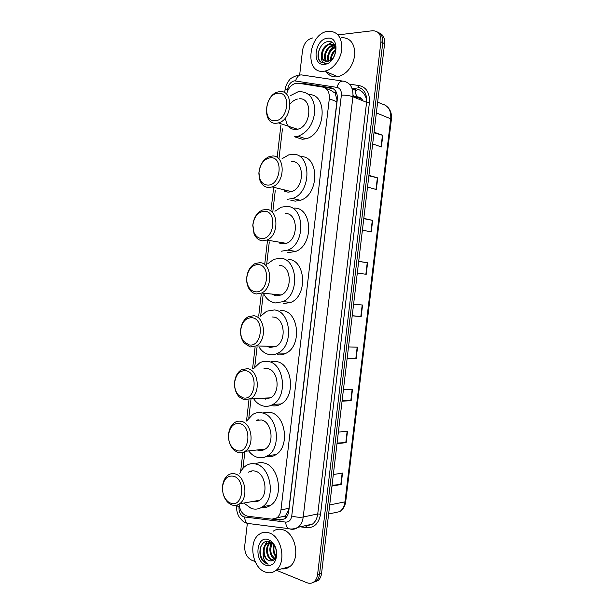 <?xml version="1.0" encoding="UTF-8"?>
<svg xmlns="http://www.w3.org/2000/svg" width="614" height="614" viewBox="0 0 614 614"><rect width="100%" height="100%" fill="white"/><g stroke="black" fill="none" stroke-linecap="round" stroke-linejoin="round"><path stroke-width="0.92" d="M239.061 504.132C239.936 511.001 242.852 515.039 247.81 516.251L272.017 519.16L276.899 517.817C279.132 516.067 280.483 513.427 280.959 509.881L329.304 98.777C329.68 92.23 327.492 88.332 322.726 87.081L298.327 83.212L295.841 83.281C291.236 84.632 288.143 88.255 286.569 94.165M255.47 501.822L254.68 501.124M250.619 471.905L251.157 471.038M260.298 450.569L259.446 449.724M257.481 420.275L257.788 419.861M265.141 399.115L264.235 398.102M270.022 347.47L269.101 346.281M274.98 295.656L274.067 294.283M280.038 243.689L279.163 242.146M285.211 191.583L284.42 189.895M291.596 128.84L290.936 127.044M279.662 517.249L285.372 515.929L288.603 510.265L288.971 508.315L336.871 101.732L336.971 99.706L335.152 93.167L330.923 90.396L325.566 88.232M282.44 128.917L278.94 159.011M275.256 190.685L272.685 212.774M269.293 241.931L266.606 264.987M263.16 294.628L260.651 316.187M257.051 347.133L254.733 367.072M250.957 399.476L248.831 417.804M244.886 451.666L242.944 468.39M251.111 516.65L279.861 520.112L284.789 518.761C287.007 517.019 288.35 514.402 288.818 510.902L337.309 99.353C337.685 92.844 335.482 88.969 330.708 87.725L302.103 83.205L299.256 83.358M338.061 34.891L372.437 30.754C378.347 30.777 381.179 34.461 380.918 41.798L317.576 574.62C317.169 577.697 316.026 580.061 314.13 581.696C311.981 583.4 309.586 583.737 306.939 582.724L276.438 570.276M299.686 74.785L302.533 50.379C303.838 43.433 307.2 39.296 312.61 37.953M255.148 561.587L251.563 560.121C246.705 557.428 244.426 552.646 244.733 545.762L247.327 523.573M377.549 32.051C381.432 33.701 383.167 37.262 382.76 42.742L319.572 574.021C319.173 577.099 318.021 579.447 316.133 581.082L312.71 582.617L316.133 581.082C318.021 579.447 319.173 577.099 319.572 574.021L382.76 42.742C383.167 37.262 381.432 33.701 377.549 32.051M283.077 519.713L275.003 518.838M302.871 83.934L333.202 88.639M334.361 44.983L333.763 45.505M333.54 45.712L329.649 50.916M270.436 542.807L270.083 545.347M379.391 33.018C383.266 34.668 385.001 38.221 384.594 43.686L321.559 573.43C321.153 576.492 320.009 578.841 318.121 580.468L314.713 582.003M342.113 400.704L351.147 400.704L342.052 401.172M343.433 389.56L352.513 389.253L351.147 400.704M337.071 443.032L346.15 442.64L336.994 443.676M338.375 432.095L347.509 431.212L346.15 442.64M332.051 485.26L341.161 484.469L331.951 486.081M333.325 474.53L342.52 473.072L341.161 484.469M358.691 261.326L367.602 262.761L366.22 274.297L357.302 273.023M363.803 218.369L372.652 220.388L371.27 231.954L362.413 230.096M368.93 175.312L377.717 177.914L376.336 189.511L367.533 187.063M374.064 132.14L382.791 135.341L381.409 146.961L372.66 143.929M347.156 358.269L356.158 358.668L347.125 358.561M348.506 346.925L357.532 347.186L356.158 358.668M352.221 315.734L361.185 316.532L352.206 315.849M353.595 304.176L362.559 305.028L361.185 316.532M373.987 132.801L382.791 135.341M368.868 175.788L377.717 177.914M363.772 218.668L372.652 220.388M358.683 261.449L367.602 262.761M323.586 71.278C303.761 73.864 308.497 32.949 328.244 31.245L328.283 31.245C337.393 31.253 341.921 37.116 341.86 48.836C340.977 59.412 332.949 69.735 324.752 71.124L323.586 71.278M341.3 37.6C350.348 37.669 354.846 43.448 354.8 54.945C352.781 66.734 347.125 73.995 337.83 76.727L336.672 76.873C332.335 77.118 328.889 75.43 326.341 71.8M333.694 44.538L330.984 44.193C323.317 44.599 319.057 58.637 324.975 61.093M334.722 45.282L330.209 43.824C324.629 45.375 321.69 49.35 321.383 55.744C322.066 59.589 324.046 61.484 327.331 61.415L329.588 60.748C337.877 57.255 337.332 40.44 328.728 41.506C320.293 41.499 314.621 56.849 320.362 61.814L325.32 63.411L327.039 63.05L325.566 63.165C322.365 62.705 320.976 60.226 321.383 55.744M334.876 45.613L334.054 45.643C327.354 45.973 322.688 57.44 326.748 61.438M334.73 45.306L333.287 45.282C326.356 45.628 321.751 57.731 326.28 61.408M335.459 47.447C329.749 50.624 327.531 55.168 328.805 61.078M335.328 46.902C329.657 48.115 325.873 56.849 328.26 61.246M335.689 50.463C332.918 52.934 331.468 55.981 331.353 59.627M335.704 49.542C332.151 52.297 330.462 55.836 330.639 60.157M327.469 38.214C340.762 35.973 337.485 63.772 324.407 64.324C311.39 66.128 314.537 39.173 327.469 38.214M335.098 46.173L331.76 48.813M331.875 42.22L325.811 45.781M322.972 44.062C317.131 49.642 316.732 60.748 322.197 62.966M275.011 120.697C261.948 121.856 265.225 93.535 278.196 93.236C291.55 91.609 288.143 120.866 275.011 120.697M276.162 123.268C262.086 124.558 264.051 94.702 278.211 91.908L279.831 91.647C293.86 89.751 292.525 119.699 278.418 122.9L276.162 123.268M297.406 99.069C294.666 99.76 292.226 101.417 290.069 104.058M285.525 117.742C286.185 125.279 289.478 129.239 295.418 129.615L297.66 129.27C311.651 126.246 312.925 97.081 299.01 98.823M292.072 129.047L291.328 127.175M290.46 95.623L297.706 91.954L299.855 91.632C309.395 92.077 314.391 98.562 314.852 111.088C313.401 123.959 307.814 132.348 298.082 136.247L294.582 136.792M308.827 94.61C328.298 93.758 325.635 134.497 305.91 138.764L302.426 139.301L294.72 136.838M267.535 185.083C263.421 184.737 260.704 182.089 259.384 177.116L258.993 172.58C260.136 163.738 264.043 158.78 270.713 157.721C283.944 156.946 280.544 186.096 267.535 185.083M268.694 187.523C263.959 187.117 260.827 184.054 259.308 178.344L258.862 173.125C259.722 164.729 263.268 159.179 269.508 156.486L272.355 156.01C285.533 155.02 285.395 182.972 272.163 186.932L268.694 187.523M284.712 191.368L288.112 192.182L291.55 191.622C304.682 187.823 304.774 160.607 291.696 161.497M285.717 191.768L284.827 189.995M282.018 158.757L288.595 154.951L292.533 154.337C311.682 152.832 311.766 192.765 292.533 198.476L287.283 199.335M300.399 156.647C319.48 155.204 319.595 194.699 300.423 200.31L295.196 201.154L290.606 200.103M261.334 238.493C258.026 238.117 255.577 236.083 253.973 232.399L252.891 225.092C254.158 216.489 258.026 211.868 264.504 211.216C277.628 211.155 274.243 240.212 261.334 238.493M262.508 240.826C258.694 240.381 255.869 238.04 254.027 233.796L252.784 225.392C253.643 217.809 256.836 212.697 262.362 210.065L266.154 209.412C278.679 209.113 279.37 235.592 266.898 240.066L262.508 240.826M280.621 243.858L286.416 243.374C298.788 239.053 298.059 213.265 285.625 213.503M280.56 243.842L279.585 242.215M274.918 211.254L281.143 207.225L286.462 206.358C304.667 205.82 305.956 243.651 287.82 250.121L281.22 251.226M294.382 208.108C312.526 207.601 313.831 245.017 295.764 251.395L289.186 252.484L287.498 252.216M255.148 291.742C252.515 291.335 250.382 289.793 248.754 287.106C247.204 284.366 246.544 281.22 246.797 277.651C248.117 269.201 251.955 264.834 258.31 264.557C271.334 265.194 267.957 294.167 255.148 291.742M256.33 293.976C253.298 293.5 250.842 291.711 248.969 288.618C247.181 285.464 246.429 281.841 246.713 277.743C247.511 270.812 250.382 266.054 255.317 263.452L259.968 262.654C271.902 262.999 273.284 288.173 261.564 293.062L256.33 293.976M271.71 294.052L276.016 295.856L281.212 294.981C292.84 290.245 291.427 265.724 279.577 265.355M275.509 295.779L274.489 294.329M267.781 263.736L273.821 259.315L280.406 258.233C297.752 258.594 300.031 294.567 283 301.643L275.187 302.971C270.574 302.203 266.913 299.455 264.189 294.728M288.38 259.407C305.672 259.783 307.967 295.365 290.998 302.349L283.2 303.654M248.985 344.83L243.658 341.369C241.394 338.291 240.412 334.546 240.711 330.125C242.062 321.782 245.869 317.653 252.131 317.722C265.056 319.065 261.687 347.946 248.985 344.83M250.182 346.956L244.042 342.95C241.432 339.404 240.304 335.098 240.65 330.017C241.394 323.655 243.965 319.203 248.371 316.655L253.805 315.734C265.202 316.671 267.144 340.724 256.161 345.928L250.182 346.956M266.821 346.219L269.991 347.463L275.932 346.465C286.83 341.399 284.858 317.991 273.537 317.054L272.048 316.954M270.559 347.547L269.531 346.296M260.651 316.195L266.637 311.221L274.366 309.955C290.936 311.144 294.029 345.505 278.073 353.05C275.164 354.616 272.194 355.122 269.162 354.554C265.11 353.687 261.756 351.231 259.116 347.186M280.636 310.431L282.394 310.569C298.911 311.758 302.019 345.736 286.116 353.203C283.223 354.746 280.26 355.245 277.236 354.685M242.837 397.757L238.616 395.255C235.63 391.955 234.31 387.695 234.648 382.484C236.014 374.233 239.79 370.319 245.976 370.733C258.801 372.775 255.447 401.564 242.837 397.757M244.042 399.775L239.176 396.882C235.738 393.075 234.218 388.178 234.609 382.184C235.285 376.313 237.595 372.138 241.54 369.659L247.657 368.653C258.571 370.15 260.973 393.221 250.696 398.67L244.042 399.775M262.009 398.194L263.982 398.916L270.59 397.834C280.79 392.523 278.365 370.058 267.52 368.6L264.005 368.607M265.67 399.146L264.672 398.087M253.574 368.638L259.607 362.928C262.408 361.408 265.325 360.94 268.349 361.516C284.213 363.488 287.966 396.452 273.03 404.365C269.853 406.253 266.56 406.79 263.16 405.984C259.592 405.048 256.545 402.838 254.019 399.346M271.687 361.539L276.43 361.569C292.249 363.526 296.009 396.122 281.128 403.951C277.958 405.823 274.681 406.353 271.288 405.555M236.712 450.522L233.589 448.803C229.905 445.373 228.247 440.675 228.6 434.704C229.981 426.538 233.727 422.831 239.844 423.583C252.561 426.316 249.215 455.012 236.712 450.522M237.925 452.434L234.325 450.446C230.089 446.493 228.17 441.09 228.577 434.221C229.206 428.787 231.278 424.865 234.809 422.463C236.935 421.158 239.176 420.805 241.532 421.404C252.001 423.43 254.772 445.672 245.155 451.29C242.86 452.787 240.45 453.163 237.925 452.434M257.243 449.962L257.995 450.216C260.505 450.922 262.899 450.546 265.179 449.087C274.727 443.592 271.933 421.948 261.526 419.991L256.115 420.375M260.812 450.561L259.875 449.671M257.934 420.245L258.294 419.776M246.621 421.043L252.722 414.427C255.762 412.608 258.97 412.109 262.347 412.93C277.582 415.64 281.864 447.406 267.881 455.58C264.488 457.783 260.919 458.343 257.174 457.261C254.019 456.279 251.256 454.268 248.893 451.221M262.953 412.892L270.482 412.424C285.671 415.102 289.962 446.516 276.031 454.606C272.946 456.609 269.684 457.246 266.253 456.517M230.603 503.127L228.538 502.052C224.21 498.568 222.214 493.472 222.567 486.779C223.949 478.69 227.671 475.182 233.727 476.272C246.344 479.688 243.014 508.3 230.603 503.127M222.483 488.974L222.567 486.111C223.143 481.069 225.016 477.385 228.178 475.067C230.434 473.563 232.844 473.202 235.423 474C245.5 476.525 248.563 498.054 239.56 503.802C237.142 505.499 234.563 505.875 231.831 504.938L229.444 503.695C226.336 501.415 224.21 497.985 223.066 493.395M252.477 501.515C255.048 502.221 257.458 501.799 259.707 500.233C268.64 494.608 265.563 473.655 255.547 471.23C253.037 470.477 250.681 470.8 248.47 472.204M255.961 501.768L255.102 501.047M251.042 471.844L251.648 470.938M239.813 473.394C241.317 470.032 243.367 467.469 245.968 465.711C249.2 463.616 252.669 463.109 256.368 464.184C271.027 467.592 275.724 498.345 262.638 506.704C259.07 509.206 255.255 509.766 251.203 508.392L243.865 503.035M255.416 463.931C258.317 462.465 261.364 462.196 264.55 463.133C279.178 466.486 283.883 496.887 270.835 505.176C267.965 507.202 264.872 507.955 261.556 507.417M264.849 571.895C252.085 567.321 248.286 541.41 259.169 534.349C262.278 532.138 265.693 531.686 269.408 532.998C282.018 536.789 286.654 562.877 275.878 570.429C272.516 572.977 268.84 573.468 264.849 571.895M273.153 531.24C276.246 529.061 279.639 528.608 283.338 529.882C295.887 533.574 300.522 559.131 289.816 566.584C287.367 568.472 284.65 569.224 281.673 568.825M273.368 560.298L271.373 559.876C266.016 557.827 264.695 545.992 269.96 542.738L270.766 542.553C265.517 545.808 266.844 557.619 272.202 559.661L273.706 560.068M270.874 542.285L267.481 543.329C262.209 546.583 263.529 558.464 268.886 560.521L270.828 560.943C274.489 560.659 276.377 557.888 276.5 552.631C276.208 548.609 274.719 545.432 272.01 543.075C268.049 547.297 269.937 557.182 274.665 559.016L274.734 559.047M272.601 542.607L271.664 542.369M270.828 560.943L268.725 560.559C265.67 559.078 263.836 556.2 263.222 551.932C263.183 548.102 264.327 545.301 266.653 543.52L267.481 543.329M271.565 542.738L266.653 543.52M272.416 543.421C269.508 549.568 270.383 554.626 275.057 558.594M274.281 545.631C273.422 549.507 274.059 552.922 276.2 555.877M273.767 544.902C272.432 549.469 273.153 553.414 275.947 556.737M271.066 541.164C274.496 544.05 276.4 548.125 276.791 553.398C276.239 562.731 272.516 566.645 265.639 565.133C253.528 560.797 256.591 534.602 268.617 539.767L271.066 541.164L272.017 543.075L269.999 541.855C262.109 538.186 256.721 551.579 262.001 559.707L266.606 563.698L268.203 564.143L266.867 563.314C263.951 560.782 262.738 556.99 263.222 551.932M273.66 544.764L273.468 545.846M271.841 541.832L271.603 542.254M271.388 542.684L270.244 546.514M269.247 541.586L266.998 547.189M266.852 541.341L263.721 547.88M261.265 545.585C258.01 552.769 262.47 563.414 268.203 564.143M353.05 94.756L353.549 97.012M335.152 93.167L335.95 91.524M285.817 517.84L285.372 515.929M336.871 101.732L329.304 98.777M288.971 508.315L280.959 509.881M239.214 505.537L239.03 507.156C238.815 511.93 240.381 515.169 243.72 516.881L285.733 522.1C288.994 522.176 290.998 520.127 291.75 515.952L341.369 95.162C341.622 90.811 340.148 88.216 336.933 87.38L294.536 80.864C290.859 81.639 288.565 84.417 287.667 89.207L287.406 91.448M297.23 75.407C292.356 77.28 289.716 78.876 289.301 80.204C288.588 80.818 285.717 84.701 284.98 90.128L287.667 89.207M250.159 523.995L247.319 523.374C245.684 522.092 244.809 520.012 244.71 517.126M349.404 84.11L359.39 85.63C366.604 87.441 369.935 93.136 369.405 102.722L320.539 514.194C318.85 523.389 314.353 527.879 307.046 527.672L300.238 526.827M380.918 41.798L384.594 43.686M317.576 574.62L321.559 573.43M336.933 87.38C338.506 82.529 340.854 80.495 343.97 81.278C350.425 82.898 353.403 88.055 352.912 96.759L366.589 102.331C367.065 93.812 364.102 88.746 357.701 87.119L359.39 85.63M295.564 80.902C297.061 76.243 299.394 74.302 302.564 75.077L342.328 81.033M304.751 525.814L312.534 524.072C315.404 521.793 317.139 518.416 317.737 513.941L366.589 102.331L369.405 102.722M341.369 95.162C345.674 95.032 349.527 95.561 352.912 96.759L303.216 517.011L317.737 513.941L320.539 514.194M291.75 515.952C295.841 517.195 299.663 517.548 303.216 517.011C302.602 521.585 300.852 525.024 297.959 527.334C295.887 528.892 293.615 529.514 291.136 529.222L288.334 528.593C286.707 527.272 285.84 525.108 285.733 522.1M307.046 527.672L306.24 525.983M306.409 526.075L312.534 524.072L297.959 527.334C292.41 530.012 288.849 528.731 288.334 528.593L247.319 523.374L245.055 522.514C244.303 522.614 242.446 520.941 239.483 517.487C237.219 513.903 236.283 509.881 236.689 505.414L239.03 507.156M351.991 88.262L356.872 90.312L352.436 89.621M308.888 525.784L308.658 524.939M304.13 84.011L302.103 83.205M332.711 88.539L330.708 87.725M281.987 519.667L279.861 520.112M366.727 100.105C365.084 93.643 361.516 89.874 356.036 88.807L351.96 88.17M376.359 112.876L391.41 119.124L345.751 501.4L344.991 501.853L390.757 118.602C391.21 110.512 388.324 105.646 382.1 104.004L377.633 102.154M334.315 512.782L339.834 511.6C342.689 509.42 344.4 506.166 344.991 501.853L329.71 504.938M361.884 99.069L358.399 97.641L362.168 99.437M353.526 96.843L358.399 97.641L357.525 97.089C359.612 96.797 361.446 98.063 363.02 100.88M356.036 88.807L355.813 89.867M355.775 90.143C355.422 93.267 356.005 95.584 357.525 97.089L353.449 96.429M360.832 316.502L362.206 304.989M365.875 274.243L367.249 262.708M370.925 231.885L372.307 220.319M375.991 189.411L377.372 177.822M381.064 146.838L382.453 135.226M355.805 358.66L357.179 347.179M350.794 400.712L352.16 389.261M345.789 442.663L347.156 431.251M340.801 484.515L342.159 473.125M285.157 516.121L276.899 517.817M300.346 83.535L299.67 83.266M314.13 581.696L318.121 580.468M304.575 525.853L305.58 525.975M284.98 90.128L284.673 92.775M280.936 124.895L277.152 157.46M273.767 186.556L270.912 211.124M267.581 239.744L264.688 264.626M261.219 294.444L258.709 316.064M255.102 347.079L252.592 368.638M248.992 399.56L246.498 421.05M242.852 452.411L240.596 471.805M345.751 501.4C345.137 505.959 343.165 509.359 339.834 511.6L328.628 514.01M387.672 107.105C390.65 110.175 391.893 114.181 391.41 119.124M330.209 43.824L330.984 44.193M333.287 45.282L334.054 45.643M324.752 71.124L337.83 76.727M298.082 136.247L305.91 138.764M278.418 122.9L297.66 129.27M259.384 177.116L259.308 178.344M258.993 172.58L258.862 173.125M292.533 198.476L300.423 200.31M272.163 186.932L291.55 191.622M253.973 232.399L254.027 233.796M287.82 250.121L295.764 251.395M266.898 240.066L286.416 243.374M248.754 287.106L248.969 288.618M283 301.643L290.998 302.349M261.564 293.062L281.212 294.981M243.658 341.369L244.042 342.95M278.073 353.05L286.116 353.203M256.161 345.928L275.932 346.465M238.616 395.255L239.176 396.882M273.03 404.365L281.128 403.951M250.696 398.67L270.59 397.834M233.589 448.803L234.325 450.446M228.6 434.704L228.577 434.221M267.881 455.58L276.031 454.606M245.155 451.29L265.179 449.087M228.538 502.052L229.444 503.695M222.567 486.779L222.567 486.111M262.638 506.704L270.835 505.176M239.56 503.802L259.707 500.233M276.5 552.631L276.791 553.398M275.878 570.429L289.816 566.584"/></g></svg>
